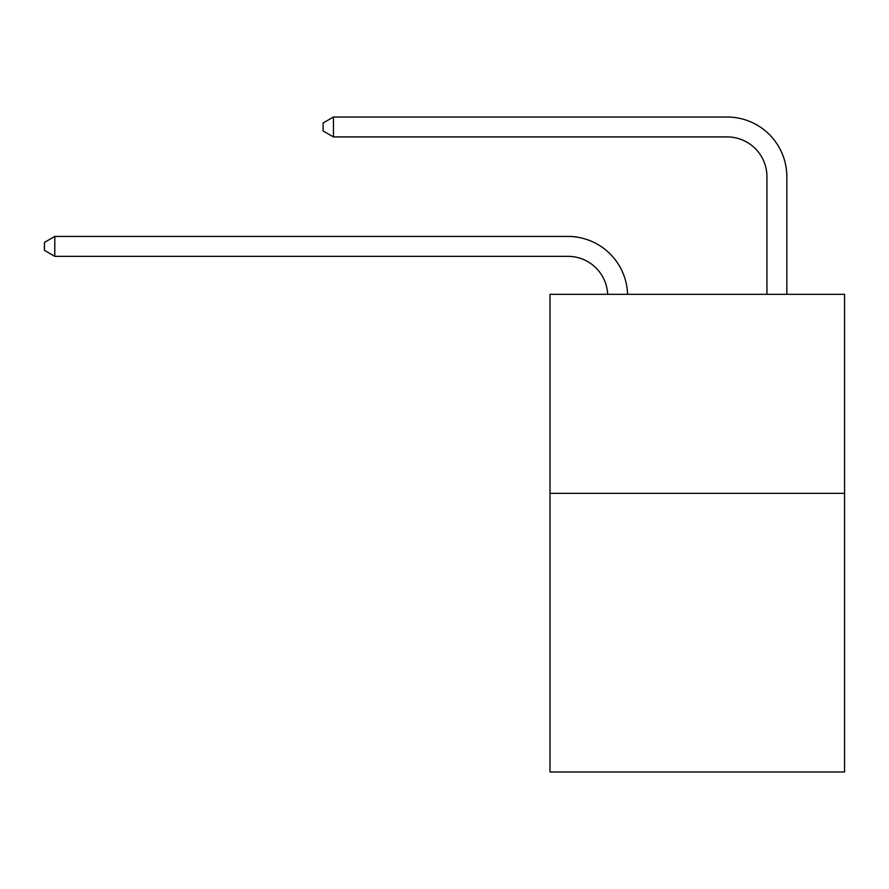 <?xml version="1.0" encoding="UTF-8"?>
<svg xmlns="http://www.w3.org/2000/svg" width="889" height="889" viewBox="0 0 889 889"><rect width="100%" height="100%" fill="white"/><g stroke="black" fill="none" stroke-linecap="round" stroke-linejoin="round"><path stroke-width="1.33" d="M844.55 493.339L844.55 771.985L549.991 771.985L549.991 294.315L844.55 294.315L844.55 493.339L549.991 493.339M607.665 294.315A39.805 39.805 0 0 0 567.893 256.332A39.805 39.805 0 0 1 607.665 294.315A39.805 39.805 0 0 0 567.893 256.332A39.805 39.805 0 0 1 607.665 294.315A39.805 39.805 0 0 0 567.893 256.332A39.805 39.805 0 0 1 607.665 294.315A39.805 39.805 0 0 0 567.893 256.332A39.805 39.805 0 0 1 607.665 294.315A39.805 39.805 0 0 0 567.893 256.332A39.805 39.805 0 0 1 607.665 294.315A39.805 39.805 0 0 0 567.893 256.332A39.805 39.805 0 0 1 607.665 294.315A39.805 39.805 0 0 0 567.893 256.332A39.805 39.805 0 0 1 607.665 294.315A39.805 39.805 0 0 0 567.893 256.332A39.805 39.805 0 0 1 607.665 294.315A39.805 39.805 0 0 0 567.893 256.332A39.805 39.805 0 0 1 607.665 294.315A39.805 39.805 0 0 0 567.893 256.332A39.805 39.805 0 0 1 607.665 294.315A39.805 39.805 0 0 0 567.893 256.332A39.805 39.805 0 0 1 607.665 294.315A39.805 39.805 0 0 0 567.893 256.332A39.805 39.805 0 0 1 607.665 294.315A39.805 39.805 0 0 0 567.893 256.332A39.805 39.805 0 0 1 607.665 294.315A39.805 39.805 0 0 0 567.893 256.332L54.796 256.332L44.45 250.365L44.45 242.408L54.796 236.43L567.893 236.43A59.707 59.707 0 0 1 627.578 294.315M766.929 294.315L766.929 176.722A39.805 39.805 0 0 0 727.124 136.917L333.442 136.917L323.096 130.95L323.096 122.982L333.442 117.015L727.124 117.015A59.707 59.707 0 0 1 786.832 176.722L786.832 294.315M54.796 236.43L567.893 236.43L54.796 236.43L567.893 236.43L54.796 236.43L567.893 236.43L54.796 236.43L567.893 236.43L54.796 236.43L567.893 236.43L54.796 236.43L567.893 236.43L54.796 236.43L567.893 236.43L54.796 236.43L567.893 236.43L54.796 236.43L567.893 236.43L54.796 236.43L567.893 236.43L54.796 236.43L567.893 236.43L54.796 236.43L567.893 236.43L54.796 236.43L567.893 236.43L54.796 236.43L54.796 256.332M766.929 176.722A39.805 39.805 0 0 0 727.124 136.917A39.805 39.805 0 0 1 766.929 176.722A39.805 39.805 0 0 0 727.124 136.917A39.805 39.805 0 0 1 766.929 176.722A39.805 39.805 0 0 0 727.124 136.917A39.805 39.805 0 0 1 766.929 176.722A39.805 39.805 0 0 0 727.124 136.917A39.805 39.805 0 0 1 766.929 176.722A39.805 39.805 0 0 0 727.124 136.917A39.805 39.805 0 0 1 766.929 176.722A39.805 39.805 0 0 0 727.124 136.917A39.805 39.805 0 0 1 766.929 176.722A39.805 39.805 0 0 0 727.124 136.917A39.805 39.805 0 0 1 766.929 176.722A39.805 39.805 0 0 0 727.124 136.917A39.805 39.805 0 0 1 766.929 176.722A39.805 39.805 0 0 0 727.124 136.917A39.805 39.805 0 0 1 766.929 176.722A39.805 39.805 0 0 0 727.124 136.917A39.805 39.805 0 0 1 766.929 176.722A39.805 39.805 0 0 0 727.124 136.917A39.805 39.805 0 0 1 766.929 176.722A39.805 39.805 0 0 0 727.124 136.917A39.805 39.805 0 0 1 766.929 176.722A39.805 39.805 0 0 0 727.124 136.917A39.805 39.805 0 0 1 766.929 176.722M333.442 117.015L727.124 117.015L333.442 117.015L727.124 117.015L333.442 117.015L727.124 117.015L333.442 117.015L727.124 117.015L333.442 117.015L727.124 117.015L333.442 117.015L727.124 117.015L333.442 117.015L727.124 117.015L333.442 117.015L727.124 117.015L333.442 117.015L727.124 117.015L333.442 117.015L727.124 117.015L333.442 117.015L727.124 117.015L333.442 117.015L727.124 117.015L333.442 117.015L727.124 117.015L333.442 117.015L333.442 136.917"/></g></svg>
